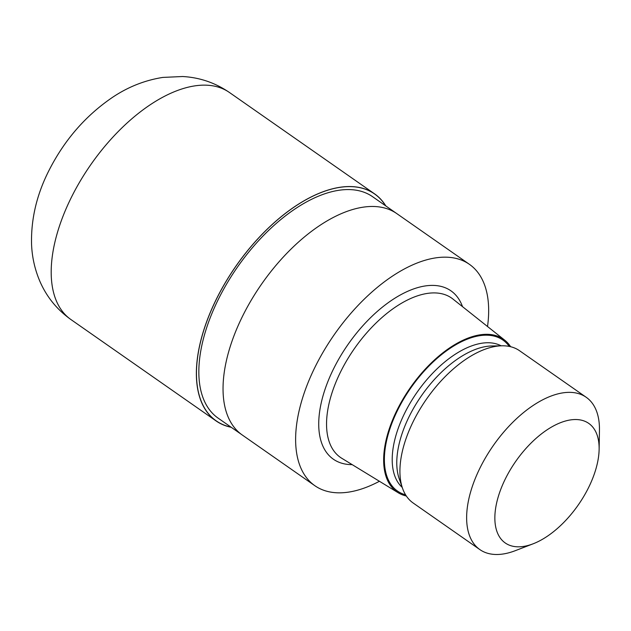 <?xml version="1.0" encoding="UTF-8"?>
<svg xmlns="http://www.w3.org/2000/svg" width="631" height="631" viewBox="0 0 631 631"><rect width="100%" height="100%" fill="white"/><g stroke="black" fill="none" stroke-linecap="round" stroke-linejoin="round"><path stroke-width="0.95" d="M217.293 297.414A138.339 72.281 -55.1 0 1 385.612 205.793A138.339 72.281 -55.1 0 0 217.293 297.414A138.339 72.281 -55.1 0 0 231.001 427.132A138.339 72.281 -55.1 0 1 217.293 297.414M242.004 434.814L218.05 418.085A134.995 70.538 -55.1 0 1 219.178 297.658A134.995 70.538 -55.1 0 1 372.653 196.746L396.615 213.483M406.34 496.013A93.088 48.634 -55.1 0 1 398.2 492.748L341.734 458.256A97.15 50.764 -55.1 0 1 340.369 457.365A97.15 50.764 -55.1 0 1 341.182 370.697A97.15 50.764 -55.1 0 1 451.638 298.077A97.15 50.764 -55.1 0 1 452.948 299.055L504.761 340.204A93.088 48.634 -55.1 0 1 510.629 346.719M398.2 492.748A93.088 48.634 -55.1 0 1 397.672 408.849A93.088 48.634 -55.1 0 1 504.761 340.204M533.124 543.804L515.385 550.642A92.883 48.532 -55.1 0 1 479.852 549.585L413.147 502.994A92.883 48.532 -55.1 0 1 402.507 488.236L399.186 478.677A86.534 45.211 -55.1 0 1 409.819 415.23A86.534 45.211 -55.1 0 1 491.88 345.969L502 345.796A92.883 48.532 -55.1 0 1 519.518 350.702L586.223 397.293A92.883 48.532 -55.1 0 1 599.45 430.303L599.127 449.304A72.936 38.105 -55.1 0 1 588.139 488.457A72.936 38.105 -55.1 0 1 533.124 543.804A72.936 38.105 -55.1 0 1 505.833 477.912A72.936 38.105 -55.1 0 1 564.351 421.342A72.936 38.105 -55.1 0 1 599.127 449.304M402.507 488.236A92.883 48.532 -55.1 0 1 413.92 420.136A92.883 48.532 -55.1 0 1 502 345.796M479.852 549.585A92.883 48.532 -55.1 0 1 480.625 466.727A92.883 48.532 -55.1 0 1 586.223 397.293M379.42 481.279A134.995 70.538 -55.1 0 1 314.83 485.689A134.995 70.538 -55.1 0 1 315.957 365.262A134.995 70.538 -55.1 0 1 469.44 264.35A134.995 70.538 -55.1 0 1 487.526 326.511M243.377 314.561A134.995 70.538 -55.1 0 0 242.241 434.988A134.995 70.538 -55.1 0 1 243.377 314.561A134.995 70.538 -55.1 0 1 396.852 213.649L469.44 264.35M231.222 427.29A138.457 72.344 -55.1 0 1 216.07 420.924A138.457 72.344 -55.1 0 1 217.23 297.406A138.457 72.344 -55.1 0 1 374.64 193.906A138.457 72.344 -55.1 0 1 385.833 205.951M352.177 464.637A102.687 53.659 -55.1 0 1 334.185 367.597A102.687 53.659 -55.1 0 1 405.733 292.208A102.687 53.659 -55.1 0 1 462.523 306.658M405.583 494.83A92.071 48.106 -55.1 0 1 398.248 408.927A92.071 48.106 -55.1 0 1 509.256 346.411M402.215 487.392A86.534 45.211 -55.1 0 1 405.244 412.027A86.534 45.211 -55.1 0 1 501.117 345.812M216.07 420.924L70.893 319.523A138.457 72.344 -55.1 0 1 72.052 196.004A138.457 72.344 -55.1 0 1 229.463 92.505L374.64 193.906M242.241 434.988L314.83 485.689M70.893 319.523C56.971 309.6 46.623 296.854 39.863 281.284C34.8 269.374 32.031 256.967 31.55 244.071C30.958 218.744 36.882 193.985 49.321 169.794C64.788 139.569 85.934 115.363 112.783 97.166C128.251 86.833 144.941 80.247 162.837 77.416L182.643 76.517C199.68 77.463 215.289 82.795 229.463 92.505"/></g></svg>
